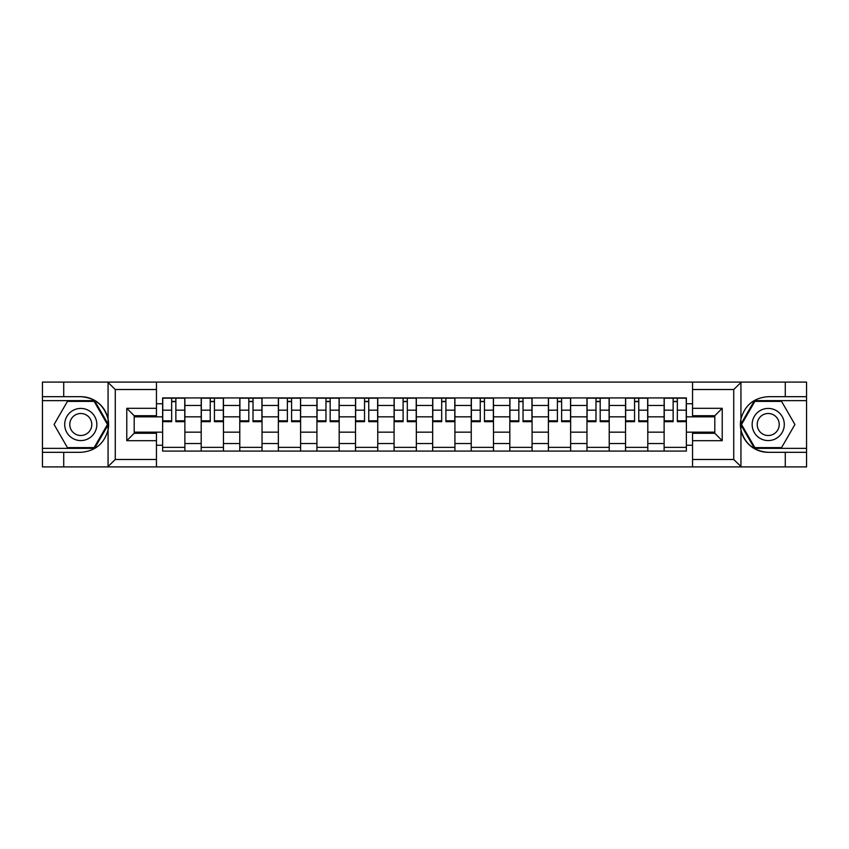 <?xml version="1.0" encoding="UTF-8"?>
<svg xmlns="http://www.w3.org/2000/svg" width="849" height="849" viewBox="0 0 849 849"><rect width="100%" height="100%" fill="white"/><g stroke="black" fill="none" stroke-linecap="round" stroke-linejoin="round"><path stroke-width="1.27" d="M732.857 466.908L806.55 466.908L806.55 400.632L754.443 400.632L740.668 424.5L754.443 448.368L806.55 448.368M156.449 466.908L692.551 466.908L692.551 433.277L714.805 433.277L714.805 415.723L692.551 415.723L692.551 382.092L156.449 382.092L156.449 415.723L134.195 415.723L134.195 433.277L156.449 433.277L156.449 466.908L107.632 466.908L115.273 459.489L156.449 459.489M107.632 466.908L42.45 466.908L42.45 452.315L63.717 452.315L63.717 466.908L116.143 466.908M116.143 382.092L42.45 382.092L42.45 448.368L94.557 448.368L108.332 424.5L94.557 400.632L42.45 400.632M692.551 382.092L806.55 382.092L806.55 396.685L785.283 396.685L785.283 382.092L732.857 382.092M201.202 451.084L201.202 405.461L184.88 405.461L184.88 451.084M184.88 405.461L184.88 397.916M201.202 405.461L201.202 397.916M223.457 397.916L223.457 451.084M239.779 451.084L239.779 397.916M262.033 397.916L262.033 451.084M278.355 451.084L278.355 397.916M300.61 397.916L300.61 451.084M316.932 451.084L316.932 397.916M339.186 397.916L339.186 451.084M355.508 451.084L355.508 397.916M377.763 397.916L377.763 451.084M394.085 451.084L394.085 397.916M416.339 397.916L416.339 451.084M432.661 451.084L432.661 397.916M454.915 397.916L454.915 451.084M471.237 451.084L471.237 397.916M493.492 397.916L493.492 451.084M509.814 451.084L509.814 397.916M532.068 397.916L532.068 451.084M548.39 451.084L548.39 397.916M570.645 397.916L570.645 451.084M586.967 451.084L586.967 397.916M609.221 397.916L609.221 451.084M625.543 451.084L625.543 397.916M647.798 397.916L647.798 451.084M664.12 451.084L664.12 397.916M664.12 432.162L647.798 432.162M625.543 432.162L609.221 432.162M586.967 432.162L570.645 432.162M548.39 432.162L532.068 432.162M509.814 432.162L493.492 432.162M471.237 432.162L454.915 432.162M432.661 432.162L416.339 432.162M394.085 432.162L377.763 432.162M355.508 432.162L339.186 432.162M316.932 432.162L300.61 432.162M278.355 432.162L262.033 432.162M239.779 432.162L223.457 432.162M201.202 432.162L184.88 432.162M664.12 416.838L647.798 416.838M625.543 416.838L609.221 416.838M586.967 416.838L570.645 416.838M548.39 416.838L532.068 416.838M509.814 416.838L493.492 416.838M471.237 416.838L454.915 416.838M432.661 416.838L416.339 416.838M394.085 416.838L377.763 416.838M355.508 416.838L339.186 416.838M316.932 416.838L300.61 416.838M278.355 416.838L262.033 416.838M239.779 416.838L223.457 416.838M201.202 416.838L184.88 416.838M134.195 432.162L162.626 432.162L162.626 416.838L134.195 416.838M156.449 403.731L162.626 403.731L162.626 416.838M714.805 416.838L686.374 416.838L686.374 397.916L162.626 397.916L162.626 403.731M686.374 403.731L692.551 403.731M692.551 445.269L686.374 445.269L686.374 432.162L714.805 432.162M162.626 432.162L162.626 451.084L686.374 451.084L686.374 445.269M162.626 445.269L156.449 445.269M686.374 416.838L686.374 432.162M184.88 447.37L162.626 447.37M171.657 401.63L175.86 401.63M223.457 447.37L201.202 447.37M210.234 401.63L214.436 401.63M262.033 447.37L239.779 447.37M248.81 401.63L253.013 401.63M300.61 447.37L278.355 447.37M287.387 401.63L291.589 401.63M339.186 447.37L316.932 447.37M325.963 401.63L330.165 401.63M377.763 447.37L355.508 447.37M364.539 401.63L368.742 401.63M416.339 447.37L394.085 447.37M403.105 401.63L407.318 401.63M454.915 447.37L432.661 447.37M441.682 401.63L445.895 401.63M493.492 447.37L471.237 447.37M480.258 401.63L484.461 401.63M532.068 447.37L509.814 447.37M518.835 401.63L523.037 401.63M570.645 447.37L548.39 447.37M557.411 401.63L561.614 401.63M609.221 447.37L586.967 447.37M595.987 401.63L600.19 401.63M647.798 447.37L625.543 447.37M634.564 401.63L638.766 401.63M686.374 447.37L664.12 447.37M673.14 401.63L677.343 401.63M175.86 421.656L175.86 398.16L184.764 398.16L184.764 421.656L175.86 421.656M171.657 401.375L175.86 401.375M171.657 398.16L162.753 398.16L162.753 421.656L171.657 421.656L171.657 398.16L175.86 398.16M214.436 421.656L214.436 398.16L223.34 398.16L223.34 421.656L214.436 421.656M210.234 401.375L214.436 401.375M210.234 398.16L201.33 398.16L201.33 421.656L210.234 421.656L210.234 398.16L214.436 398.16M253.013 421.656L253.013 398.16L261.917 398.16L261.917 421.656L253.013 421.656M248.81 401.375L253.013 401.375M248.81 398.16L239.906 398.16L239.906 421.656L248.81 421.656L248.81 398.16L253.013 398.16M63.717 452.315L80.782 452.315C95.141 451.243 104.236 443.762 108.067 429.881L108.067 419.119C104.236 405.238 95.141 397.757 80.782 396.685L42.45 396.685M42.45 452.315L42.45 448.368M156.449 389.511L115.273 389.511L107.632 382.092L63.717 382.092L63.717 396.685M107.632 382.092L156.449 382.092M80.782 396.685A27.815 27.815 0 0 1 108.067 429.881L108.067 466.695M134.195 415.723L126.777 408.305L156.449 408.305M156.449 440.695L126.777 440.695L134.195 433.277M741.368 382.092L733.727 389.511L692.551 389.511M785.283 396.685L768.218 396.685C753.859 397.757 744.764 405.238 740.933 419.119L740.933 429.881C744.764 443.762 753.859 451.243 768.218 452.315L806.55 452.315M806.55 396.685L806.55 400.632M692.551 459.489L733.727 459.489L741.368 466.908L785.283 466.908L785.283 452.315M741.368 466.908L692.551 466.908M768.218 452.315A27.815 27.815 0 0 1 740.933 419.119L740.933 382.305M714.805 433.277L722.223 440.695L692.551 440.695M692.551 408.305L722.223 408.305L714.805 415.723M64.704 424.5A16.078 16.078 0 0 0 80.782 440.578A16.078 16.078 0 0 0 96.85 424.5A16.078 16.078 0 0 0 80.782 408.422A16.078 16.078 0 0 0 64.704 424.5M69.777 424.5A11.005 11.005 0 0 0 80.782 435.505A11.005 11.005 0 0 0 91.788 424.5A11.005 11.005 0 0 0 80.782 413.495A11.005 11.005 0 0 0 69.777 424.5M94.122 401.375L107.473 424.5L94.122 447.625L67.432 447.625L54.081 424.5L67.432 401.375L94.122 401.375M752.15 424.5A16.078 16.078 0 0 0 768.218 440.578A16.078 16.078 0 0 0 784.296 424.5A16.078 16.078 0 0 0 768.218 408.422A16.078 16.078 0 0 0 752.15 424.5M757.212 424.5A11.005 11.005 0 0 0 768.218 435.505A11.005 11.005 0 0 0 779.223 424.5A11.005 11.005 0 0 0 768.218 413.495A11.005 11.005 0 0 0 757.212 424.5M781.568 401.375L794.919 424.5L781.568 447.625L754.878 447.625L741.527 424.5L754.878 401.375L781.568 401.375M291.589 421.656L291.589 398.16L300.493 398.16L300.493 421.656L291.589 421.656M287.387 401.375L291.589 401.375M287.387 398.16L278.483 398.16L278.483 421.656L287.387 421.656L287.387 398.16L291.589 398.16M330.165 421.656L330.165 398.16L339.069 398.16L339.069 421.656L330.165 421.656M325.963 401.375L330.165 401.375M325.963 398.16L317.059 398.16L317.059 421.656L325.963 421.656L325.963 398.16L330.165 398.16M368.742 421.656L368.742 398.16L377.635 398.16L377.635 421.656L368.742 421.656M364.539 401.375L368.742 401.375M364.539 398.16L355.635 398.16L355.635 421.656L364.539 421.656L364.539 398.16L368.742 398.16M407.318 421.656L407.318 398.16L416.212 398.16L416.212 421.656L407.318 421.656M403.105 401.375L407.318 401.375M403.105 398.16L394.212 398.16L394.212 421.656L403.105 421.656L403.105 398.16L407.318 398.16M445.895 421.656L445.895 398.16L454.788 398.16L454.788 421.656L445.895 421.656M441.682 401.375L445.895 401.375M441.682 398.16L432.788 398.16L432.788 421.656L441.682 421.656L441.682 398.16L445.895 398.16M484.461 421.656L484.461 398.16L493.365 398.16L493.365 421.656L484.461 421.656M480.258 401.375L484.461 401.375M480.258 398.16L471.365 398.16L471.365 421.656L480.258 421.656L480.258 398.16L484.461 398.16M523.037 421.656L523.037 398.16L531.941 398.16L531.941 421.656L523.037 421.656M518.835 401.375L523.037 401.375M518.835 398.16L509.931 398.16L509.931 421.656L518.835 421.656L518.835 398.16L523.037 398.16M561.614 421.656L561.614 398.16L570.517 398.16L570.517 421.656L561.614 421.656M557.411 401.375L561.614 401.375M557.411 398.16L548.507 398.16L548.507 421.656L557.411 421.656L557.411 398.16L561.614 398.16M600.19 421.656L600.19 398.16L609.094 398.16L609.094 421.656L600.19 421.656M595.987 401.375L600.19 401.375M595.987 398.16L587.084 398.16L587.084 421.656L595.987 421.656L595.987 398.16L600.19 398.16M638.766 421.656L638.766 398.16L647.67 398.16L647.67 421.656L638.766 421.656M634.564 401.375L638.766 401.375M634.564 398.16L625.66 398.16L625.66 421.656L634.564 421.656L634.564 398.16L638.766 398.16M677.343 421.656L677.343 398.16L686.247 398.16L686.247 421.656L677.343 421.656M673.14 401.375L677.343 401.375M673.14 398.16L664.236 398.16L664.236 421.656L673.14 421.656L673.14 398.16L677.343 398.16M625.543 405.461L609.221 405.461M586.967 405.461L570.645 405.461M548.39 405.461L532.068 405.461M509.814 405.461L493.492 405.461M471.237 405.461L454.915 405.461M432.661 405.461L416.339 405.461M394.085 405.461L377.763 405.461M355.508 405.461L339.186 405.461M316.932 405.461L300.61 405.461M278.355 405.461L262.033 405.461M239.779 405.461L223.457 405.461M664.12 405.461L647.798 405.461M625.543 443.539L609.221 443.539M586.967 443.539L570.645 443.539M548.39 443.539L532.068 443.539M509.814 443.539L493.492 443.539M471.237 443.539L454.915 443.539M432.661 443.539L416.339 443.539M394.085 443.539L377.763 443.539M355.508 443.539L339.186 443.539M316.932 443.539L300.61 443.539M278.355 443.539L262.033 443.539M239.779 443.539L223.457 443.539M201.202 443.539L184.88 443.539M664.12 443.539L647.798 443.539M175.86 420.807L184.764 420.807M175.86 410.173L184.764 410.173M162.753 420.807L171.657 420.807M162.753 410.173L171.657 410.173M214.436 420.807L223.34 420.807M214.436 410.173L223.34 410.173M201.33 420.807L210.234 420.807M201.33 410.173L210.234 410.173M253.013 420.807L261.917 420.807M253.013 410.173L261.917 410.173M239.906 420.807L248.81 420.807M239.906 410.173L248.81 410.173M108.067 419.119L108.067 382.305M115.273 389.511L115.273 459.489M126.777 440.695L126.777 408.305M740.933 429.881L740.933 466.695M733.727 459.489L733.727 389.511M722.223 408.305L722.223 440.695M291.589 420.807L300.493 420.807M291.589 410.173L300.493 410.173M278.483 420.807L287.387 420.807M278.483 410.173L287.387 410.173M330.165 420.807L339.069 420.807M330.165 410.173L339.069 410.173M317.059 420.807L325.963 420.807M317.059 410.173L325.963 410.173M368.742 420.807L377.635 420.807M368.742 410.173L377.635 410.173M355.635 420.807L364.539 420.807M355.635 410.173L364.539 410.173M407.318 420.807L416.212 420.807M407.318 410.173L416.212 410.173M394.212 420.807L403.105 420.807M394.212 410.173L403.105 410.173M445.895 420.807L454.788 420.807M445.895 410.173L454.788 410.173M432.788 420.807L441.682 420.807M432.788 410.173L441.682 410.173M484.461 420.807L493.365 420.807M484.461 410.173L493.365 410.173M471.365 420.807L480.258 420.807M471.365 410.173L480.258 410.173M523.037 420.807L531.941 420.807M523.037 410.173L531.941 410.173M509.931 420.807L518.835 420.807M509.931 410.173L518.835 410.173M561.614 420.807L570.517 420.807M561.614 410.173L570.517 410.173M548.507 420.807L557.411 420.807M548.507 410.173L557.411 410.173M600.19 420.807L609.094 420.807M600.19 410.173L609.094 410.173M587.084 420.807L595.987 420.807M587.084 410.173L595.987 410.173M638.766 420.807L647.67 420.807M638.766 410.173L647.67 410.173M625.66 420.807L634.564 420.807M625.66 410.173L634.564 410.173M677.343 420.807L686.247 420.807M677.343 410.173L686.247 410.173M664.236 420.807L673.14 420.807M664.236 410.173L673.14 410.173"/></g></svg>
